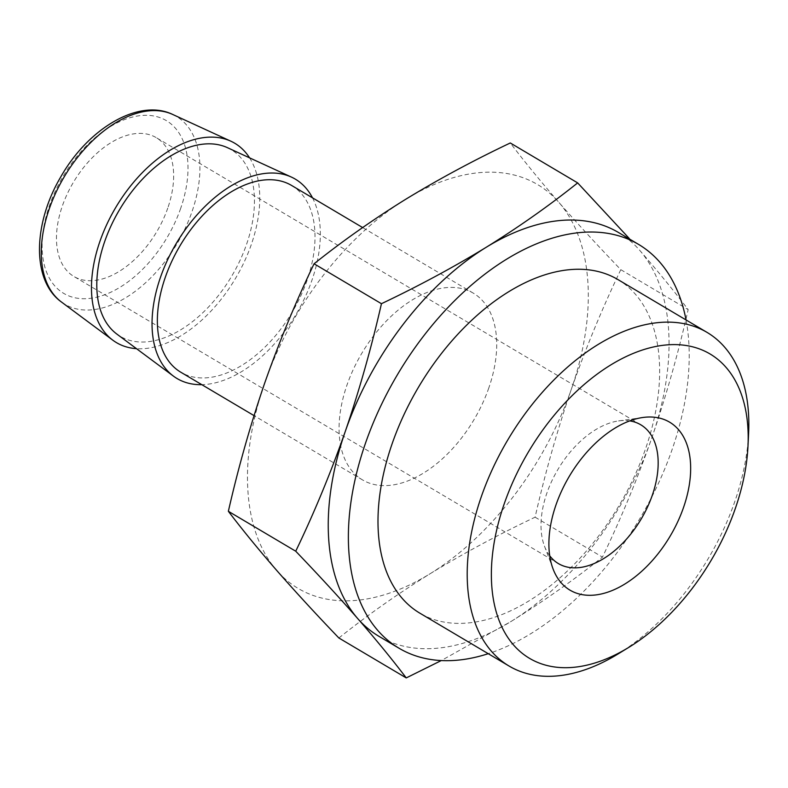 <?xml version="1.0" encoding="UTF-8"?>
<svg xmlns="http://www.w3.org/2000/svg" width="788" height="788" viewBox="0 0 788 788"><rect width="100%" height="100%" fill="white"/><g stroke="black" fill="none" stroke-linecap="round" stroke-linejoin="round"><path stroke-width="0.59" stroke-dasharray="3.94 2.96" d="M618.334 232.411A234.765 140.963 -59.3 0 1 639.61 250.21C657.881 271.239 674.065 291.028 688.17 309.595C678.301 353.044 666.254 395.615 652.011 437.31C637.561 478.483 621.052 518.405 602.465 557.106C574.078 579.791 543.602 601.254 511.048 621.476L441.241 660.571M639.61 250.21A234.765 140.963 -59.3 0 1 652.011 437.31A234.765 140.963 -59.3 0 1 511.048 621.476A234.765 140.963 -59.3 0 1 378.959 636.34M276.923 570.67A234.765 140.963 -59.3 0 1 264.522 383.569A234.765 140.963 -59.3 0 1 405.485 199.413A234.765 140.963 -59.3 0 1 558.859 202.358A234.765 140.963 -59.3 0 1 571.261 389.459A234.765 140.963 -59.3 0 1 430.297 573.615A234.765 140.963 -59.3 0 1 276.923 570.67M338.879 637.994C367.267 615.3 397.743 593.847 430.297 573.615C463.147 553.57 498.085 534.756 535.101 517.184C544.961 473.726 557.018 431.154 571.261 389.459C585.701 348.296 602.219 308.364 620.806 269.673C598.072 245.994 577.427 223.556 558.859 202.358C540.588 181.329 524.394 161.53 510.289 142.973M748.6 433.567A193.986 116.476 -59.3 0 1 734.771 501.641A193.986 116.476 -59.3 0 1 617.959 654.01M617.733 279.454A193.986 116.476 -59.3 0 1 645.559 448.766A193.986 116.476 -59.3 0 1 419.935 613.212M686.033 319.938A234.765 140.963 -59.3 0 1 672.203 449.278A234.765 140.963 -59.3 0 1 488.235 653.695M488.826 387.873A108.577 65.197 -59.3 0 1 362.539 479.922A108.577 65.197 -59.3 0 1 361.81 353.28A108.577 65.197 -59.3 0 1 473.243 293.106A108.577 65.197 -59.3 0 1 488.826 387.873M291.55 185.426A108.577 65.197 -59.3 0 1 307.123 280.193A108.577 65.197 -59.3 0 1 180.836 372.241M312.511 197.847A115.915 69.6 -59.3 0 1 311.92 280.292A115.915 69.6 -59.3 0 1 201.797 384.672M227.368 147.642A108.577 65.197 -59.3 0 1 246.565 244.3A108.577 65.197 -59.3 0 1 116.87 334.092M249.579 157.856A115.915 69.6 -59.3 0 1 251.352 244.398A115.915 69.6 -59.3 0 1 136.501 348.67M167.785 208.062A80.701 48.452 -59.3 0 1 73.924 276.48A80.701 48.452 -59.3 0 1 73.382 182.343A80.701 48.452 -59.3 0 1 156.211 137.624A80.701 48.452 -59.3 0 1 167.785 208.062M549.738 555.796A80.701 48.452 -59.3 0 1 544.439 546.045A80.701 48.452 -59.3 0 1 557.904 469.49A80.701 48.452 -59.3 0 1 618.6 420.92A80.701 48.452 -59.3 0 1 629.691 420.891M535.101 517.184L602.465 557.106M620.806 269.673L688.17 309.595M172.68 114.447A109.256 65.601 -59.3 0 1 191.986 211.716A109.256 65.601 -59.3 0 1 61.494 302.05M180.698 208.308A100.48 60.331 -59.3 0 1 54.727 285.867A100.48 60.331 -59.3 0 1 109.759 126.967A100.48 60.331 -59.3 0 1 180.698 208.308M473.243 293.106L362.647 227.565M362.539 479.922L254.022 415.611M544.439 546.045L553.048 568.897M618.6 420.92L642.772 417.502M640.733 424.771L156.211 137.624M558.446 563.617L73.924 276.48"/><path stroke-width="1.18" d="M441.241 660.571L406.244 677.916C392.138 659.349 375.955 639.56 357.683 618.531C339.116 597.324 318.46 574.885 295.727 551.216C314.195 512.86 330.704 472.928 345.282 431.43C359.407 390.07 371.463 347.498 381.441 303.705C418.458 286.123 453.386 267.309 486.245 247.265C518.8 227.042 549.266 205.589 577.653 182.895L629.267 238.488M488.235 653.695A234.765 140.963 -59.3 0 1 399.142 648.297L378.959 636.34A234.765 140.963 -59.3 0 1 357.683 618.531A234.765 140.963 -59.3 0 1 345.282 431.43A234.765 140.963 -59.3 0 1 486.245 247.265A234.765 140.963 -59.3 0 1 618.334 232.411L638.526 244.369A234.765 140.963 -59.3 0 1 686.033 319.938M577.653 182.895L510.289 142.973C473.273 160.555 438.345 179.368 405.485 199.413C372.931 219.635 342.465 241.089 314.077 263.783C295.608 302.139 279.1 342.071 264.522 383.569C250.397 424.929 238.34 467.501 228.362 511.294C242.468 529.851 258.661 549.65 276.923 570.67C295.5 591.877 316.146 614.315 338.879 637.994L406.244 677.916M735.362 508.378A176.936 106.232 -59.3 0 1 628.814 647.362A176.936 106.232 -59.3 0 1 491.416 578.579A176.936 106.232 -59.3 0 1 621.673 358.786A176.936 106.232 -59.3 0 1 747.979 446.284A176.936 106.232 -59.3 0 1 735.362 508.378M683.56 507.383A97.643 58.627 -59.3 0 1 615.98 588.843A97.643 58.627 -59.3 0 1 553.048 568.897A97.643 58.627 -59.3 0 1 569.34 476.267A97.643 58.627 -59.3 0 1 642.772 417.502A97.643 58.627 -59.3 0 1 683.56 507.383M628.814 647.362L617.959 654.01A193.986 116.476 -59.3 0 1 509.146 666.087A193.986 116.476 -59.3 0 1 507.846 439.822A193.986 116.476 -59.3 0 1 706.944 332.329A193.986 116.476 -59.3 0 1 748.6 433.567L747.979 446.284M509.146 666.087L419.935 613.212A193.986 116.476 -59.3 0 1 418.635 386.957A193.986 116.476 -59.3 0 1 617.733 279.454L706.944 332.329M399.142 648.297A234.765 140.963 -59.3 0 1 397.566 374.467A234.765 140.963 -59.3 0 1 638.526 244.369M254.022 415.611L180.836 372.241A108.577 65.197 -59.3 0 1 180.107 245.6A108.577 65.197 -59.3 0 1 291.55 185.426L362.647 227.565M201.797 384.672A115.915 69.6 -59.3 0 1 173.468 376.142A115.915 69.6 -59.3 0 1 176.325 243.354A115.915 69.6 -59.3 0 1 291.432 177.093A115.915 69.6 -59.3 0 1 312.511 197.847M173.468 376.142L116.87 334.092A108.577 65.197 -59.3 0 1 119.54 209.707A108.577 65.197 -59.3 0 1 227.368 147.642L291.432 177.093M136.501 348.67A115.915 69.6 -59.3 0 1 112.901 340.249A115.915 69.6 -59.3 0 1 115.757 207.461A115.915 69.6 -59.3 0 1 230.864 141.2A115.915 69.6 -59.3 0 1 249.579 157.856M629.691 420.891A80.701 48.452 -59.3 0 1 640.733 424.771A80.701 48.452 -59.3 0 1 652.306 495.209A80.701 48.452 -59.3 0 1 558.446 563.617A80.701 48.452 -59.3 0 1 549.738 555.796M228.362 511.294L295.727 551.216M314.077 263.783L381.441 303.705M112.901 340.249L61.494 302.05A109.256 65.601 -59.3 0 1 64.183 176.896A109.256 65.601 -59.3 0 1 172.68 114.447L230.864 141.2M61.494 302.05C31.451 280.567 33.096 223.467 60.824 176.808C88.108 128.562 138.718 98.027 172.68 114.447"/></g></svg>
